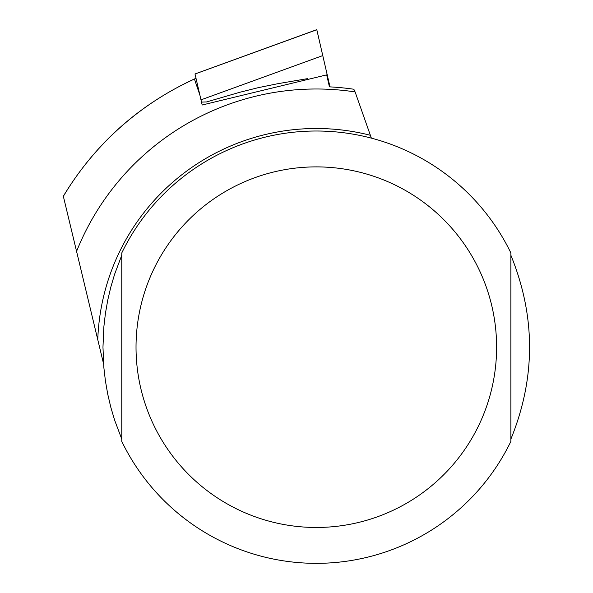 <?xml version="1.0" encoding="UTF-8"?>
<svg xmlns="http://www.w3.org/2000/svg" width="593" height="593" viewBox="0 0 593 593"><rect width="100%" height="100%" fill="white"/><g stroke="black" fill="none" stroke-linecap="round" stroke-linejoin="round"><path stroke-width="0.89" d="M329.997 86.882L327.195 74.74L202.176 105.013L195.008 73.969L316.781 29.65M200.99 99.854L322.77 55.594L316.803 29.732L195.015 73.992M322.77 55.594L327.195 74.74M121.773 255.235L114.634 274.181L110.802 287.123L107.718 300.266L105.398 313.556L103.842 326.965L102.967 347.179L103.842 367.401L105.398 380.802L107.718 394.093L110.802 407.235L114.634 420.178L121.773 439.124M510.877 255.235C535.783 316.529 535.783 377.83 510.877 439.124M121.773 252.952A216.171 216.171 0 0 1 510.877 252.952L510.877 441.407A216.171 216.171 0 0 1 121.773 441.407L121.773 252.952M496.608 347.179A180.287 180.287 0 0 1 226.178 503.316A180.287 180.287 0 0 1 226.178 191.042A180.287 180.287 0 0 1 496.608 347.179M199.878 95.058L194.43 79.054L196.016 78.343M202.287 102.085L206.586 101.937L239.505 92.352L258.214 87.675L277.947 83.68L307.448 78.654M194.43 79.054A294.536 294.536 0 0 0 63.355 196.335L76.571 251.38A258.185 258.185 0 0 1 355.096 91.922L371.374 138.139M326.669 74.866L329.434 86.852A260.653 260.653 0 0 1 353.836 89.239L355.096 91.922M103.56 363.813L97.771 339.693A218.684 218.684 0 0 1 370.128 135.219M76.571 251.38L97.771 339.693M63.325 196.216C95.177 143.676 138.992 104.538 194.778 78.802"/></g></svg>
